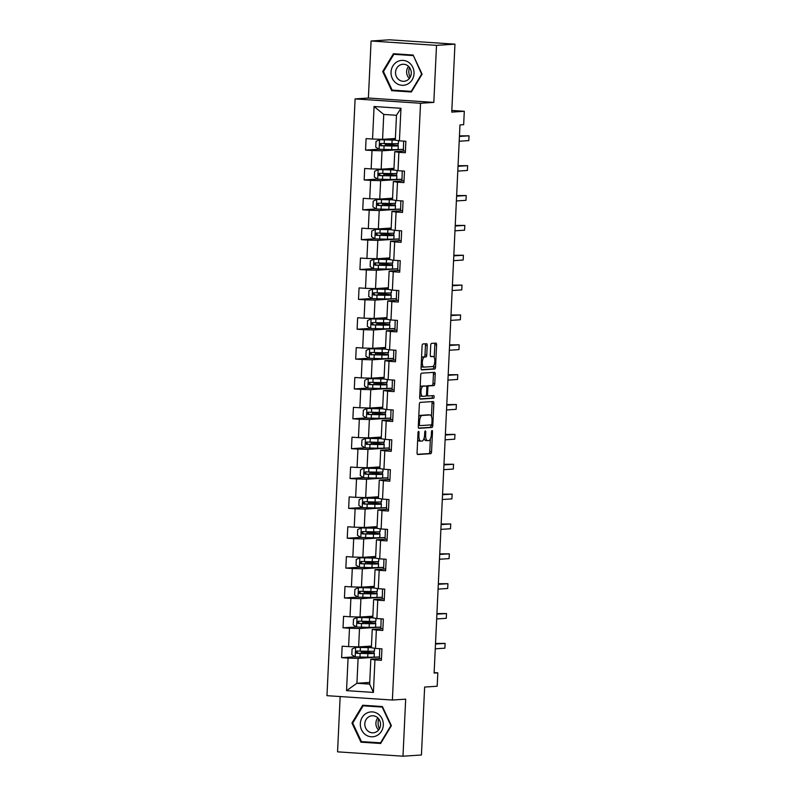 <?xml version="1.0" encoding="UTF-8"?>
<svg xmlns="http://www.w3.org/2000/svg" width="796" height="796" viewBox="0 0 796 796"><rect width="100%" height="100%" fill="white"/><g stroke="black" fill="none" stroke-linecap="round" stroke-linejoin="round"><path stroke-width="1.19" d="M418.577 431.382A1.313 0.507 93.8 0 0 418.009 432.735L417.064 452.695A1.881 0.716 93.8 0 0 417.661 454.526A1.881 0.716 93.8 0 0 417.701 454.526L430.736 453.67A1.881 0.716 93.8 0 0 431.551 451.75L432.497 431.79A1.313 0.507 93.8 0 0 432.069 430.507A1.313 0.507 93.8 0 0 432.049 430.507A1.313 0.507 93.8 0 0 431.482 431.85L431.352 434.437A6.03 2.308 93.8 0 1 428.755 440.596L427.671 440.676A6.03 2.308 93.8 0 1 427.551 440.676A6.03 2.308 93.8 0 1 425.631 434.815L425.751 432.228A1.313 0.507 93.8 0 0 425.333 430.944A1.313 0.507 93.8 0 0 424.746 432.298L424.616 434.875A6.03 2.308 93.8 0 1 422.019 441.044L420.935 441.113A6.03 2.308 93.8 0 1 420.815 441.113A6.03 2.308 93.8 0 1 418.895 435.253L419.014 432.666A1.313 0.507 93.8 0 0 418.596 431.382A1.313 0.507 93.8 0 0 418.577 431.382M427.203 345.554A1.881 0.716 93.8 0 0 426.606 343.723A1.881 0.716 93.8 0 0 426.566 343.723L422.915 343.962A1.881 0.716 93.8 0 0 422.099 345.892L421.054 368.06A1.881 0.716 93.8 0 0 421.651 369.891A1.881 0.716 93.8 0 0 421.691 369.891L434.725 369.046A1.881 0.716 93.8 0 0 435.541 367.115L436.586 344.947A1.881 0.716 93.8 0 0 435.989 343.116A1.881 0.716 93.8 0 0 435.949 343.116L431.531 343.404A1.881 0.716 93.8 0 0 430.716 345.325L430.268 354.817A1.881 0.716 93.8 0 0 430.875 356.648L433.104 356.509A5.035 1.93 93.8 0 1 433.193 356.509A5.035 1.93 93.8 0 1 434.795 361.533A5.035 1.93 93.8 0 1 432.626 366.558L424.039 367.115A5.035 1.93 93.8 0 1 423.94 367.115A5.035 1.93 93.8 0 1 422.348 362.09A5.035 1.93 93.8 0 1 424.517 357.066L425.95 356.976A1.881 0.716 93.8 0 0 426.755 355.046L427.203 345.554L425.442 345.444A1.881 0.716 93.8 0 0 425.144 343.822M340.161 696.55L337.554 751.842L402.985 756.2L421.432 754.996L424.636 687.048L437.183 686.232L437.81 672.839L434.118 673.078L459.969 124.922L463.66 124.683L464.297 111.281L451.829 110.455M436.506 45.362L371.085 41.004L368.389 98.037L433.82 102.395L436.506 45.362L454.954 44.158L451.75 112.107L464.297 111.281M433.82 102.395L420.537 103.261L392.388 700.032L326.967 695.674L355.106 98.903L420.537 103.261M402.985 756.2L405.671 699.167L392.388 700.032M420.159 402.388A1.881 0.716 93.8 0 0 419.343 404.318L418.298 426.487A1.881 0.716 93.8 0 0 418.895 428.318A1.881 0.716 93.8 0 0 418.935 428.318L431.969 427.472A1.881 0.716 93.8 0 0 432.785 425.542L433.83 403.373A1.881 0.716 93.8 0 0 433.233 401.542A1.881 0.716 93.8 0 0 433.193 401.542L420.159 402.388M419.681 397.274L420.726 375.105A1.881 0.716 93.8 0 1 421.532 373.175L434.576 372.329A1.881 0.716 93.8 0 1 434.606 372.329A1.881 0.716 93.8 0 1 435.213 374.16L434.765 383.652A1.881 0.716 93.8 0 1 433.949 385.572L428.666 385.921A1.881 0.716 93.8 0 0 427.85 387.841L427.551 394.139A1.881 0.716 93.8 0 0 428.149 395.97A1.881 0.716 93.8 0 0 428.188 395.97L433.691 395.612A1.313 0.507 93.8 0 1 433.72 395.612A1.313 0.507 93.8 0 1 434.138 396.925A1.313 0.507 93.8 0 1 433.571 398.239L420.318 399.104A1.881 0.716 93.8 0 1 420.278 399.104A1.881 0.716 93.8 0 1 419.681 397.274M371.085 41.004L389.533 39.8L454.954 44.158M379.035 149.22L365.553 150.096L372.011 150.524L371.145 168.901L364.687 168.473L364.15 179.956L370.598 180.384L369.732 198.761L363.275 198.323L362.737 209.806L369.195 210.244L368.329 228.611L361.872 228.183L361.334 239.666L367.782 240.094L366.916 258.471L360.459 258.043L359.921 269.526L366.379 269.953L365.513 288.331L359.056 287.903L358.508 299.386L364.966 299.813L364.1 318.191L357.643 317.753L357.105 329.236L363.563 329.673L362.697 348.041L356.24 347.613L355.693 359.095L362.15 359.523L361.285 377.901L354.827 377.473L354.29 388.955L360.747 389.383L359.882 407.761L353.424 407.333L352.877 418.815L359.334 419.243L358.469 437.621L352.011 437.183L351.474 448.675L357.931 449.103L357.056 467.471L350.608 467.043L350.061 478.525L356.518 478.953L355.653 497.331L349.195 496.903L348.658 508.385L355.115 508.813L354.24 527.191L347.792 526.763L347.245 538.245L353.703 538.673L352.837 557.051L346.379 556.613L345.842 568.105L352.3 568.533L351.424 586.901L344.976 586.473L344.429 597.955L350.887 598.393L350.021 616.761L343.564 616.333L343.026 627.815L349.484 628.243L348.608 646.621L342.161 646.193L341.613 657.675L348.071 658.103L346.539 690.639L373.414 692.43L369.652 684.112L370.827 659.227L381.483 658.531M365.553 150.096L366.09 138.613L372.548 139.041L374.08 106.505L400.965 108.296L399.423 140.832L405.88 141.26L405.343 152.742L398.886 152.315L398.02 170.692L404.477 171.12L403.93 182.602L397.473 182.175L396.607 200.542L403.065 200.98L402.527 212.462L396.07 212.034L395.204 230.402L401.652 230.83L401.114 242.322L394.657 241.885L393.791 260.262L400.249 260.69L399.711 272.172L393.254 271.744L392.388 290.122L398.836 290.55L398.298 302.032L391.841 301.604L390.975 319.972L397.433 320.41L396.896 331.892L390.438 331.464L389.572 349.832L396.02 350.26L395.483 361.752L389.025 361.314L388.159 379.692L394.617 380.12L394.07 391.602L387.622 391.174L386.756 409.552L393.204 409.98L392.667 421.462L386.209 421.034L385.344 439.412L391.801 439.84L391.254 451.322L384.806 450.894L383.941 469.262L390.388 469.69L389.851 481.182L383.393 480.744L382.528 499.122L388.985 499.55L388.438 511.032L381.99 510.604L381.125 528.982L387.572 529.41L387.035 540.892L380.578 540.464L379.712 558.842L386.169 559.27L385.622 570.752L379.175 570.324L378.309 588.692L384.757 589.13L384.219 600.612L377.762 600.174L376.896 618.552L383.354 618.98L382.806 630.462L376.359 630.034L375.493 648.412L381.941 648.84L381.403 660.322L374.946 659.894L373.414 692.43M393.98 168.344L381.165 169.18L382.03 150.802L403.433 149.409L403.353 151.091M405.423 150.961L394.766 151.648L393.901 170.026L398.02 170.692M382.03 150.802L372.011 150.524M381.165 169.18L371.145 168.901M398.886 152.315L394.766 151.648M392.567 198.204L379.762 199.04L380.627 180.662L402.02 179.269L401.95 180.951M404.02 180.811L393.353 181.508L392.488 199.886L396.607 200.542M380.627 180.662L370.598 180.384M379.762 199.04L369.732 198.761M397.473 182.175L393.353 181.508M391.164 228.054L378.349 228.89L379.214 210.522L400.617 209.119L400.537 210.811M402.607 210.671L391.95 211.368L391.085 229.736L395.204 230.402M379.214 210.522L369.195 210.244M378.349 228.89L368.329 228.611M396.07 212.034L391.95 211.368M389.751 257.914L376.946 258.75L377.811 240.372L399.204 238.979L399.124 240.661M401.204 240.531L390.538 241.228L389.672 259.595L393.791 260.262M377.811 240.372L367.782 240.094M376.946 258.75L366.916 258.471M394.657 241.885L390.538 241.228M388.349 287.774L375.533 288.61L376.399 270.232L397.801 268.839L397.721 270.521M399.791 270.391L389.135 271.078L388.269 289.455L392.388 290.122M376.399 270.232L366.379 269.953M375.533 288.61L365.513 288.331M393.254 271.744L389.135 271.078M386.936 317.634L374.13 318.47L374.996 300.092L396.388 298.699L396.309 300.381M398.388 300.241L387.722 300.938L386.856 319.315L390.975 319.972M374.996 300.092L364.966 299.813M374.13 318.47L364.1 318.191M391.841 301.604L387.722 300.938M385.533 347.484L372.717 348.32L373.583 329.952L394.985 328.549L394.906 330.24M396.975 330.101L386.319 330.798L385.453 349.175L389.572 349.832M373.583 329.952L363.563 329.673M372.717 348.32L362.697 348.041M390.438 331.464L386.319 330.798M384.12 377.344L371.314 378.18L372.18 359.802L393.572 358.409L393.493 360.09M395.562 359.961L384.906 360.658L384.04 379.025L388.159 379.692M372.18 359.802L362.15 359.523M371.314 378.18L361.285 377.901M389.025 361.314L384.906 360.658M382.717 407.204L369.901 408.04L370.767 389.662L392.169 388.269L392.09 389.95M394.159 389.821L383.503 390.508L382.637 408.885L386.756 409.552M370.767 389.662L360.747 389.383M369.901 408.04L359.882 407.761M387.622 391.174L383.503 390.508M381.304 437.064L368.498 437.9L369.364 419.522L390.756 418.129L390.677 419.81M392.746 419.671L382.09 420.368L381.224 438.745L385.344 439.412M369.364 419.522L359.334 419.243M368.498 437.9L358.469 437.621M386.209 421.034L382.09 420.368M379.901 466.914L367.085 467.75L367.951 449.382L389.353 447.989L389.274 449.67M391.343 449.531L380.687 450.228L379.821 468.605L383.941 469.262M367.951 449.382L357.931 449.103M367.085 467.75L357.056 467.471M384.806 450.894L380.687 450.228M378.488 496.774L365.672 497.609L366.548 479.232L387.941 477.839L387.861 479.52M389.931 479.391L379.274 480.087L378.408 498.455L382.528 499.122M366.548 479.232L356.518 478.953M365.672 497.609L355.653 497.331M383.393 480.744L379.274 480.087M377.075 526.634L364.269 527.469L365.135 509.092L386.538 507.699L386.458 509.38M388.528 509.251L377.871 509.938L377.005 528.315L381.125 528.982M365.135 509.092L355.115 508.813M364.269 527.469L354.24 527.191M381.99 510.604L377.871 509.938M375.672 556.494L362.857 557.329L363.732 538.952L385.125 537.559L385.045 539.24M387.115 539.101L376.458 539.797L375.593 558.175L379.712 558.842M363.732 538.952L353.703 538.673M362.857 557.329L352.837 557.051M380.578 540.464L376.458 539.797M374.259 586.344L361.454 587.179L362.319 568.812L383.722 567.419L383.642 569.1M385.712 568.961L375.055 569.657L374.18 588.035L378.309 588.692M362.319 568.812L352.3 568.533M361.454 587.179L351.424 586.901M379.175 570.324L375.055 569.657M372.856 616.203L360.041 617.039L360.916 598.672L382.309 597.269L382.229 598.95M384.299 598.821L373.642 599.517L372.777 617.885L376.896 618.552M360.916 598.672L350.887 598.393M360.041 617.039L350.021 616.761M377.762 600.174L373.642 599.517M371.443 646.063L358.638 646.899L359.503 628.522L380.906 627.129L380.826 628.81M382.896 628.681L372.239 629.377L371.364 647.745L375.493 648.412M359.503 628.522L349.484 628.243M358.638 646.899L348.608 646.621M376.359 630.034L372.239 629.377M369.732 682.431L356.926 683.267L358.1 658.382L379.493 656.989L379.413 658.67M358.1 658.382L348.071 658.103M369.652 684.112L356.926 683.267L346.539 690.639M374.946 659.894L370.827 659.227M368.389 98.037L355.106 98.903M437.81 672.839L434.148 672.59M399.423 140.832L395.304 140.166L396.478 115.291L383.752 114.435L382.577 139.32L395.383 138.484M403.433 149.409L403.642 141.111M402.02 179.269L402.239 170.971M400.617 209.119L400.826 200.831M399.204 238.979L399.423 230.681M397.801 268.839L398.01 260.541M396.388 298.699L396.607 290.401M394.985 328.549L395.194 320.261M393.572 358.409L393.791 350.111M392.169 388.269L392.378 379.971M390.756 418.129L390.975 409.831M389.353 447.989L389.562 439.69M387.941 477.839L388.159 469.55M386.538 507.699L386.747 499.4M385.125 537.559L385.344 529.26M383.722 567.419L383.931 559.12M382.309 597.269L382.528 588.98M380.906 627.129L381.115 618.83M379.493 656.989L379.712 648.69M400.965 108.296L396.478 115.291M383.752 114.435L374.08 106.505M382.577 139.32L372.548 139.041M365.065 652.193L365.115 651.227M379.324 656.979L371.812 657.207M373.981 653.138L374.08 651.148M355.106 656.79L341.613 657.675M356.509 626.94L343.026 627.815M380.727 627.119L373.215 627.347M366.478 622.333L366.518 621.368M375.394 623.278L375.483 621.288M357.921 597.08L344.429 597.955M382.14 597.259L374.627 597.488M367.881 592.473L367.931 591.518M376.797 593.418L376.896 591.428M359.324 567.22L345.842 568.105M383.543 567.399L376.03 567.628M369.294 562.623L369.334 561.658M378.209 563.568L378.299 561.568M360.737 537.36L347.245 538.245M384.956 537.549L377.443 537.778M370.697 532.763L370.747 531.798M379.612 533.708L379.712 531.718M362.14 507.51L348.658 508.385M386.358 507.689L378.846 507.918M372.11 502.903L372.16 501.938M381.025 503.848L381.115 501.858M363.553 477.65L350.061 478.525M387.771 477.829L380.259 478.058M373.513 473.043L373.563 472.088M382.428 473.988L382.528 471.998M364.956 447.79L351.474 448.675M389.174 447.969L381.662 448.198M374.926 443.183L374.976 442.228M383.841 444.138L383.931 442.138M366.369 417.93L352.877 418.815M390.587 418.119L383.075 418.348M376.329 413.333L376.379 412.368M385.244 414.278L385.344 412.288M367.772 388.08L354.29 388.955M391.99 388.259L384.478 388.488M377.742 383.473L377.792 382.508M386.657 384.418L386.747 382.428M369.185 358.22L355.693 359.095M393.403 358.399L385.891 358.628M379.155 353.613L379.195 352.658M388.06 354.558L388.159 352.568M370.588 328.36L357.105 329.236M394.806 328.539L387.294 328.768M380.558 323.753L380.607 322.798M389.473 324.708L389.562 322.708M372.001 298.5L358.508 299.386M396.219 298.689L388.707 298.918M381.971 293.903L382.01 292.938M390.876 294.848L390.975 292.858M373.404 268.65L359.921 269.526M397.622 268.829L390.11 269.058M383.374 264.043L383.423 263.078M392.289 264.988L392.378 262.998M374.816 238.79L361.334 239.666M399.035 238.969L391.523 239.198M384.786 234.183L384.826 233.228M393.692 235.128L393.791 233.138M376.219 208.93L362.737 209.806M400.438 209.109L392.925 209.338M386.189 204.323L386.239 203.368M395.105 205.278L395.194 203.279M377.632 179.07L364.15 179.956M401.851 179.249L394.338 179.488M387.602 174.473L387.642 173.508M396.507 175.419L396.607 173.429M403.254 149.399L395.741 149.628M389.005 144.613L389.055 143.648M397.92 145.559L398.01 143.569M391.373 725.663L382.388 706.54L362.687 705.226L351.961 723.047L360.946 742.17L380.647 743.484L391.373 725.663M393.413 53.72L382.687 71.531L391.672 90.664L411.373 91.978L422.099 74.157L413.114 55.033L393.413 53.72M363.951 741.773L380.886 743.086M364.051 741.962L360.946 742.17M352.777 722.987L351.961 723.047M394.677 90.266L411.612 91.58M394.766 90.455L391.672 90.664M383.503 71.481L382.687 71.531M417.681 439.541A6.03 2.308 93.8 0 0 419.044 440.994A6.03 2.308 93.8 0 0 419.164 440.994L420.696 441.093M424.119 438.089A6.03 2.308 93.8 0 0 425.78 440.556A6.03 2.308 93.8 0 0 425.9 440.556L427.432 440.656M417.363 454.317L428.964 453.561A1.881 0.716 93.8 0 0 429.78 451.63L430.377 438.954M431.442 416.407L432.059 403.254A1.881 0.716 93.8 0 0 431.77 401.632M418.596 428.109L430.208 427.353A1.881 0.716 93.8 0 0 431.014 425.422L431.044 424.905M419.412 424.358A1.313 0.507 93.8 0 0 419.83 425.631A1.313 0.507 93.8 0 0 419.86 425.631L431.303 424.885A1.313 0.507 93.8 0 0 431.87 423.542L431.999 420.815A6.03 2.308 93.8 0 0 430.079 414.955A6.03 2.308 93.8 0 0 429.959 414.955L422.139 415.462A6.03 2.308 93.8 0 0 419.542 421.631L419.412 424.358L418.407 424.288M428.427 414.855A6.03 2.308 93.8 0 0 428.308 414.835A6.03 2.308 93.8 0 0 428.198 414.835L429.959 414.955M418.746 416.995A6.03 2.308 93.8 0 1 420.378 415.353L428.198 414.835M426.447 386.189A1.881 0.716 93.8 0 1 426.895 385.801L432.178 385.453A1.881 0.716 93.8 0 0 432.994 383.533L433.442 374.04A1.881 0.716 93.8 0 0 433.143 372.419M426.168 395.741A1.881 0.716 93.8 0 0 426.387 395.851A1.881 0.716 93.8 0 0 426.417 395.851L428.119 395.96M419.97 398.895L431.8 398.119A1.313 0.507 93.8 0 0 432.327 397.164A1.313 0.507 93.8 0 0 432.198 395.712M423.173 386.279A5.035 1.93 93.8 0 0 421.004 391.304A5.035 1.93 93.8 0 0 422.606 396.328A5.035 1.93 93.8 0 0 422.696 396.328L425.721 396.129A1.881 0.716 93.8 0 0 426.537 394.199L426.835 387.911A1.881 0.716 93.8 0 0 426.238 386.08A1.881 0.716 93.8 0 0 426.198 386.08L421.402 386.16A5.035 1.93 93.8 0 0 420.149 387.334M419.771 395.194A5.035 1.93 93.8 0 0 420.835 396.209A5.035 1.93 93.8 0 0 420.935 396.209L422.507 396.318M424.507 385.97A1.881 0.716 93.8 0 0 424.467 385.96A1.881 0.716 93.8 0 0 424.427 385.96L426.198 386.08M421.402 386.16L424.427 385.96M421.532 358.051A5.035 1.93 93.8 0 1 422.746 356.946L424.178 356.857A1.881 0.716 93.8 0 0 424.994 354.926L425.442 345.444M421.154 366.051A5.035 1.93 93.8 0 0 422.178 366.996A5.035 1.93 93.8 0 0 422.278 366.996L423.85 367.105M431.522 356.399A5.035 1.93 93.8 0 0 431.432 356.389A5.035 1.93 93.8 0 0 431.332 356.389L433.104 356.509M430.566 356.439L431.332 356.389M434.228 357.454L434.815 344.827A1.881 0.716 93.8 0 0 434.526 343.205M421.353 369.682L432.964 368.926A1.881 0.716 93.8 0 0 433.77 366.996L433.85 365.454M367.165 653.417L367.215 652.521L361.364 651.874L363.483 651.208M371.384 647.417A12.179 0.567 2.7 0 1 366.777 647.476L355.712 647.317L352.081 648.999L351.812 654.74L355.255 656.889L367.722 657.207A14.676 0.687 2.7 0 0 374.17 656.939L374.339 653.307A14.676 0.687 2.7 0 0 368.757 652.501L364.2 652.083M355.712 647.317L368.18 647.636A14.676 0.687 2.7 0 0 371.374 647.645M371.414 646.79A14.676 0.687 2.7 0 0 369.036 646.571L366.687 646.372M371.404 647.029A12.179 0.567 2.7 0 0 367.493 646.591L365.692 646.442M374.578 648.262L374.448 651.009A14.676 0.687 -177.3 0 1 368.001 651.277L356.956 651.038C355.434 651.725 355.394 652.491 356.847 653.337L367.891 653.576A14.676 0.687 2.7 0 0 374.339 653.307M367.215 652.521A12.179 0.567 -177.3 0 1 371.851 653.188A12.179 0.567 -177.3 0 1 366.498 653.407L357.911 653.267L356.837 651.596M365.085 651.864L364.2 651.924M435.263 648.81L444.874 648.183L445.103 643.397L435.521 643.447M445.103 643.397L435.492 644.024M379.423 728.798A11.99 11.064 86.3 0 1 378.777 718.937M378.07 713.952A12.467 11.502 -93.7 0 0 362.16 717.465A12.467 11.502 -93.7 0 0 365.563 734.738A12.467 11.502 -93.7 0 0 381.473 731.226A12.467 11.502 -93.7 0 0 378.07 713.952M376.976 717.176A8.537 7.88 -93.7 0 0 372.14 715.773A8.537 7.88 -93.7 0 0 365.056 722.072A8.537 7.88 -93.7 0 0 368.409 731.405A8.537 7.88 -93.7 0 0 373.244 732.808A8.537 7.88 -93.7 0 0 380.319 726.499A8.537 7.88 -93.7 0 0 376.976 717.176M378.627 729.972A8.537 7.88 86.3 0 1 377.841 717.883M381.035 742.847L361.424 741.603L352.728 723.076L363.115 705.813L382.478 706.719M363.115 705.813L382.209 707.087L390.906 725.614L380.518 742.877M410.149 77.292A11.99 11.064 86.3 0 1 408.836 70.973A11.99 11.064 86.3 0 1 409.502 67.431M391.045 72.068A12.467 11.502 -93.7 0 0 401.95 85.281A12.467 11.502 -93.7 0 0 414.039 73.6A12.467 11.502 -93.7 0 0 403.124 60.397A12.467 11.502 -93.7 0 0 391.045 72.068M395.542 72.257A8.537 7.88 -93.7 0 0 403.97 81.301A8.537 7.88 -93.7 0 0 411.283 73.302A8.537 7.88 -93.7 0 0 402.856 64.267A8.537 7.88 -93.7 0 0 395.542 72.257M409.353 78.466A8.537 7.88 86.3 0 1 406.627 71.531A8.537 7.88 86.3 0 1 408.557 66.376M413.363 55.551L421.631 74.108L411.243 91.371L392.149 90.097L383.453 71.57L393.841 54.307L413.194 55.203M411.761 91.331L411.243 91.371M393.841 54.307L412.935 55.581M368.578 623.557L368.618 622.661L362.777 622.014L364.886 621.348M372.797 617.557A12.179 0.567 2.7 0 1 368.19 617.616L357.115 617.467L353.494 619.139L353.215 624.88L356.668 627.029L369.135 627.347A14.676 0.687 2.7 0 0 375.573 627.089L375.752 623.447A14.676 0.687 2.7 0 0 370.16 622.641L365.603 622.233M357.115 617.467L369.583 617.776A14.676 0.687 2.7 0 0 372.777 617.795M372.817 616.94A14.676 0.687 2.7 0 0 370.439 616.711L368.1 616.512M372.807 617.169A12.179 0.567 2.7 0 0 368.896 616.731L367.105 616.582M375.991 618.402L375.851 621.149A14.676 0.687 -177.3 0 1 369.414 621.417L358.359 621.178C356.847 621.865 356.807 622.631 358.25 623.477L369.304 623.716A14.676 0.687 2.7 0 0 375.752 623.447M368.618 622.661A12.179 0.567 -177.3 0 1 373.254 623.328A12.179 0.567 -177.3 0 1 367.911 623.547L359.314 623.407L358.25 621.746M366.488 622.014L365.613 622.064M436.676 618.95L446.277 618.323L446.506 613.547L436.924 613.587M446.506 613.547L436.905 614.174M369.981 593.707L370.031 592.811L364.18 592.154L366.299 591.488M374.2 587.697A12.179 0.567 2.7 0 1 369.593 587.756L358.528 587.607L354.897 589.289L354.628 595.03L358.071 597.179L370.538 597.488A14.676 0.687 2.7 0 0 376.986 597.229L377.155 593.587A14.676 0.687 2.7 0 0 371.573 592.791L367.016 592.373M358.528 587.607L370.996 587.926A14.676 0.687 2.7 0 0 374.19 587.936M374.229 587.08A14.676 0.687 2.7 0 0 371.851 586.851L369.503 586.662M374.22 587.309A12.179 0.567 2.7 0 0 370.309 586.871L368.508 586.722M377.394 588.552L377.264 591.299A14.676 0.687 -177.3 0 1 370.817 591.557L359.772 591.328C358.25 592.005 358.21 592.771 359.663 593.617L370.707 593.856A14.676 0.687 2.7 0 0 377.155 593.587M370.031 592.811A12.179 0.567 -177.3 0 1 374.667 593.478A12.179 0.567 -177.3 0 1 369.314 593.697L360.727 593.547L359.653 591.886M367.901 592.154L367.016 592.214M438.079 589.1L447.69 588.473L447.919 583.687L438.337 583.727M447.919 583.687L438.307 584.314M371.394 563.847L371.434 562.951L365.593 562.294L367.702 561.628M375.613 557.847A12.179 0.567 2.7 0 1 371.006 557.906L359.931 557.747L356.31 559.429L356.031 565.17L359.484 567.319L371.951 567.638A14.676 0.687 2.7 0 0 378.389 567.369L378.568 563.737A14.676 0.687 2.7 0 0 372.976 562.931L368.419 562.513M359.931 557.747L372.399 558.066A14.676 0.687 2.7 0 0 375.593 558.076M375.642 557.22A14.676 0.687 2.7 0 0 373.254 557.001L370.916 556.802M375.622 557.459A12.179 0.567 2.7 0 0 371.712 557.021L369.921 556.862M378.806 558.692L378.677 561.439A14.676 0.687 -177.3 0 1 372.23 561.697L361.175 561.469C359.663 562.145 359.623 562.911 361.066 563.767L372.12 563.996A14.676 0.687 2.7 0 0 378.568 563.737M371.434 562.951A12.179 0.567 -177.3 0 1 376.07 563.618A12.179 0.567 -177.3 0 1 370.727 563.837L362.13 563.697L361.066 562.026M367.324 562.125L368.429 562.354M439.491 559.24L449.093 558.613L449.322 553.827L439.74 553.867M449.322 553.827L439.72 554.454M372.797 533.987L372.846 533.091L366.996 532.444L369.115 531.778M377.015 527.987A12.179 0.567 2.7 0 1 372.409 528.047L361.344 527.887L357.712 529.569L357.444 535.31L360.887 537.459L373.354 537.778A14.676 0.687 2.7 0 0 379.801 537.509L379.971 533.877A14.676 0.687 2.7 0 0 374.389 533.071L369.832 532.653M361.344 527.887L373.812 528.206A14.676 0.687 2.7 0 0 377.005 528.216M377.045 527.36A14.676 0.687 2.7 0 0 374.667 527.141L372.319 526.942M377.035 527.599A12.179 0.567 2.7 0 0 373.125 527.161L371.324 527.012M380.209 528.833L380.08 531.579A14.676 0.687 -177.3 0 1 373.632 531.847L362.588 531.609C361.066 532.295 361.026 533.061 362.478 533.907L373.523 534.136A14.676 0.687 2.7 0 0 379.971 533.877M372.846 533.091A12.179 0.567 -177.3 0 1 377.483 533.758A12.179 0.567 -177.3 0 1 372.13 533.977L363.543 533.837L362.469 532.166M370.717 532.434L369.832 532.494M440.894 529.38L450.506 528.753L450.735 523.967L441.153 524.017M450.735 523.967L441.123 524.594M374.21 504.127L374.249 503.231L368.409 502.584L370.518 501.918M378.428 498.127A12.179 0.567 2.7 0 1 373.822 498.187L362.747 498.037L359.125 499.709L358.847 505.45L362.299 507.599L374.767 507.918A14.676 0.687 2.7 0 0 381.204 507.659L381.384 504.017A14.676 0.687 2.7 0 0 375.792 503.211L371.235 502.793M362.747 498.037L375.215 498.346A14.676 0.687 2.7 0 0 378.408 498.366M378.458 497.5A14.676 0.687 2.7 0 0 376.07 497.281L373.732 497.082M378.438 497.739A12.179 0.567 2.7 0 0 374.528 497.301L372.737 497.152M381.622 498.973L381.493 501.719A14.676 0.687 -177.3 0 1 375.045 501.987L363.991 501.749C362.478 502.435 362.439 503.201 363.881 504.047L374.936 504.286A14.676 0.687 2.7 0 0 381.384 504.017M374.249 503.231A12.179 0.567 -177.3 0 1 378.886 503.898A12.179 0.567 -177.3 0 1 373.543 504.117L364.946 503.977L363.881 502.306M372.12 502.575L371.244 502.634M442.307 499.52L451.909 498.893L452.138 494.117L442.556 494.157M452.138 494.117L442.536 494.734M375.613 474.277L375.662 473.381L369.812 472.725L371.931 472.058M379.831 468.267A12.179 0.567 2.7 0 1 375.224 468.327L364.16 468.177L360.528 469.849L360.26 475.6L363.702 477.749L376.17 478.058A14.676 0.687 2.7 0 0 382.617 477.799L382.786 474.157A14.676 0.687 2.7 0 0 377.204 473.361L372.647 472.943M364.16 468.177L376.627 468.496A14.676 0.687 2.7 0 0 379.821 468.506M379.861 467.65A14.676 0.687 2.7 0 0 377.483 467.421L375.145 467.232M379.851 467.879A12.179 0.567 2.7 0 0 375.941 467.441L374.14 467.292M383.025 469.123L382.896 471.869A14.676 0.687 -177.3 0 1 376.448 472.127L365.404 471.899C363.881 472.575 363.852 473.341 365.294 474.187L376.349 474.426A14.676 0.687 2.7 0 0 382.786 474.157M375.662 473.381A12.179 0.567 -177.3 0 1 380.299 474.048A12.179 0.567 -177.3 0 1 374.946 474.267L366.359 474.118L365.284 472.456M373.533 472.725L372.647 472.784M443.72 469.67L453.322 469.043L453.551 464.257L443.969 464.297M453.551 464.257L443.939 464.884M377.025 444.417L377.065 443.521L371.225 442.865L373.334 442.198M381.244 438.417A12.179 0.567 2.7 0 1 376.637 438.477L365.563 438.317L361.941 439.999L361.663 445.74L365.115 447.889L377.583 448.208A14.676 0.687 2.7 0 0 384.02 447.939L384.199 444.307A14.676 0.687 2.7 0 0 378.607 443.501L374.05 443.083M365.563 438.317L378.03 438.636A14.676 0.687 2.7 0 0 381.234 438.646M381.274 437.79A14.676 0.687 2.7 0 0 378.886 437.571L376.548 437.372M381.254 438.019A12.179 0.567 2.7 0 0 377.344 437.581L375.553 437.432M384.438 439.263L384.309 442.009A14.676 0.687 -177.3 0 1 377.861 442.268L366.807 442.039C365.294 442.715 365.255 443.481 366.697 444.337L377.752 444.566A14.676 0.687 2.7 0 0 384.199 444.307M377.065 443.521A12.179 0.567 -177.3 0 1 381.702 444.188A12.179 0.567 -177.3 0 1 376.359 444.407L367.762 444.267L366.697 442.596M374.946 442.865L374.06 442.924M445.123 439.81L454.725 439.183L454.954 434.397L445.372 434.437M454.954 434.397L445.352 435.024M378.428 414.557L378.478 413.661L372.627 413.015L374.747 412.348M382.647 408.557A12.179 0.567 2.7 0 1 378.04 408.617L366.976 408.457L363.344 410.139L363.075 415.88L366.518 418.029L378.986 418.348A14.676 0.687 2.7 0 0 385.433 418.079L385.602 414.447A14.676 0.687 2.7 0 0 380.02 413.641L375.463 413.224M366.976 408.457L379.443 408.776A14.676 0.687 2.7 0 0 382.637 408.786M382.677 407.93A14.676 0.687 2.7 0 0 380.299 407.711L377.961 407.512M382.667 408.169A12.179 0.567 2.7 0 0 378.757 407.731L376.956 407.582M385.841 409.403L385.712 412.149A14.676 0.687 -177.3 0 1 379.264 412.418L368.22 412.179C366.697 412.865 366.667 413.631 368.11 414.477L379.165 414.706A14.676 0.687 2.7 0 0 385.602 414.447M378.478 413.661A12.179 0.567 -177.3 0 1 383.115 414.328A12.179 0.567 -177.3 0 1 377.762 414.547L369.175 414.408L368.1 412.736M376.349 413.005L375.463 413.064M446.536 409.95L456.138 409.323L456.367 404.537L446.785 404.577M456.367 404.537L446.755 405.164M379.841 384.697L379.881 383.801L374.04 383.155L376.15 382.488M384.06 378.697A12.179 0.567 2.7 0 1 379.453 378.757L368.379 378.607L364.757 380.279L364.478 386.02L367.931 388.169L380.398 388.488A14.676 0.687 2.7 0 0 386.836 388.229L387.015 384.587A14.676 0.687 2.7 0 0 381.423 383.781L376.866 383.364M368.379 378.607L380.846 378.916A14.676 0.687 2.7 0 0 384.05 378.936M384.09 378.07A14.676 0.687 2.7 0 0 381.702 377.851L379.364 377.652M384.07 378.309A12.179 0.567 2.7 0 0 380.16 377.871L378.369 377.722M387.254 379.543L387.125 382.289A14.676 0.687 -177.3 0 1 380.677 382.558L369.623 382.319C368.11 383.005 368.07 383.772 369.513 384.617L380.568 384.856A14.676 0.687 2.7 0 0 387.015 384.587M379.881 383.801A12.179 0.567 -177.3 0 1 384.518 384.468A12.179 0.567 -177.3 0 1 379.175 384.687L370.578 384.548L369.513 382.876M375.772 382.975L376.876 383.204M447.939 380.09L457.541 379.463L457.77 374.687L448.188 374.727M457.77 374.687L448.168 375.304M381.244 354.837L381.294 353.951L375.443 353.295L377.563 352.628M385.463 348.837A12.179 0.567 2.7 0 1 380.856 348.897L369.792 348.748L366.16 350.419L365.891 356.17L369.334 358.319L381.801 358.628A14.676 0.687 2.7 0 0 388.249 358.369L388.418 354.727A14.676 0.687 2.7 0 0 382.836 353.931L378.279 353.514M369.792 348.748L382.259 349.066A14.676 0.687 2.7 0 0 385.453 349.076M385.493 348.22A14.676 0.687 2.7 0 0 383.115 347.991L380.777 347.802M385.483 348.449A12.179 0.567 2.7 0 0 381.573 348.011L379.772 347.862M388.657 349.683L388.528 352.439A14.676 0.687 -177.3 0 1 382.08 352.698L371.035 352.469C369.513 353.145 369.483 353.912 370.926 354.757L381.98 354.996A14.676 0.687 2.7 0 0 388.418 354.727M381.294 353.951A12.179 0.567 -177.3 0 1 385.931 354.618A12.179 0.567 -177.3 0 1 380.578 354.837L371.991 354.688L370.916 353.026M377.185 353.116L378.279 353.344M449.352 350.24L458.954 349.613L459.183 344.827L449.601 344.867M459.183 344.827L449.571 345.454M382.657 324.987L382.697 324.091L376.856 323.435L378.966 322.768M386.876 318.987A12.179 0.567 2.7 0 1 382.269 319.047L371.195 318.888L367.573 320.569L367.294 326.31L370.747 328.459L383.214 328.778A14.676 0.687 2.7 0 0 389.652 328.509L389.831 324.877A14.676 0.687 2.7 0 0 384.239 324.072L379.682 323.654M371.195 318.888L383.662 319.206A14.676 0.687 2.7 0 0 386.866 319.216M386.906 318.36A14.676 0.687 2.7 0 0 384.518 318.141L382.18 317.942M386.896 318.589A12.179 0.567 2.7 0 0 382.975 318.151L381.185 318.002M390.07 319.833L389.94 322.579A14.676 0.687 -177.3 0 1 383.493 322.838L372.438 322.609C370.926 323.285 370.886 324.052 372.339 324.907L383.383 325.136A14.676 0.687 2.7 0 0 389.831 324.877M382.697 324.091A12.179 0.567 -177.3 0 1 387.334 324.758A12.179 0.567 -177.3 0 1 381.99 324.977L373.394 324.838L372.329 323.166M380.578 323.435L379.692 323.494M450.755 320.38L460.357 319.753L460.585 314.967L451.014 315.007M460.585 314.967L450.984 315.594M384.07 295.127L384.11 294.231L378.259 293.585L380.379 292.918M388.279 289.127A12.179 0.567 2.7 0 1 383.672 289.187L372.608 289.028L368.976 290.709L368.707 296.45L372.15 298.6L384.617 298.918A14.676 0.687 2.7 0 0 391.065 298.649L391.234 295.017A14.676 0.687 2.7 0 0 385.652 294.212L381.095 293.794M372.608 289.028L385.075 289.346A14.676 0.687 2.7 0 0 388.269 289.356M388.309 288.5A14.676 0.687 2.7 0 0 385.931 288.281L383.592 288.082M388.299 288.739A12.179 0.567 2.7 0 0 384.388 288.301L382.597 288.152M391.473 289.973L391.343 292.719A14.676 0.687 -177.3 0 1 384.896 292.988L373.851 292.749C372.329 293.435 372.299 294.192 373.742 295.047L384.796 295.276A14.676 0.687 2.7 0 0 391.234 295.017M384.11 294.231A12.179 0.567 -177.3 0 1 388.746 294.898A12.179 0.567 -177.3 0 1 383.393 295.117L374.807 294.978L373.732 293.306M381.98 293.575L381.095 293.634M452.168 290.52L461.77 289.893L461.998 285.107L452.417 285.147M461.998 285.107L452.387 285.734M385.473 265.267L385.513 264.371L379.672 263.725L381.781 263.058M389.692 259.267A12.179 0.567 2.7 0 1 385.085 259.327L374.011 259.168L370.389 260.849L370.12 266.59L373.563 268.74L386.03 269.058A14.676 0.687 2.7 0 0 392.478 268.799L392.647 265.158A14.676 0.687 2.7 0 0 387.055 264.352L382.498 263.934M374.011 259.168L386.478 259.486A14.676 0.687 2.7 0 0 389.682 259.506M389.722 258.64A14.676 0.687 2.7 0 0 387.334 258.421L384.995 258.222M389.712 258.879A12.179 0.567 2.7 0 0 385.791 258.441L384 258.292M392.886 260.113L392.756 262.859A14.676 0.687 -177.3 0 1 386.309 263.128L375.254 262.889C373.742 263.575 373.702 264.342 375.155 265.187L386.199 265.426A14.676 0.687 2.7 0 0 392.647 265.158M385.513 264.371A12.179 0.567 -177.3 0 1 390.149 265.038A12.179 0.567 -177.3 0 1 384.806 265.257L376.21 265.118L375.145 263.446M383.393 263.715L382.508 263.775M453.571 260.66L463.173 260.033L463.401 255.247L453.829 255.297M463.401 255.247L453.8 255.874M386.886 235.407L386.926 234.512L381.075 233.865L383.194 233.198M391.095 229.407A12.179 0.567 2.7 0 1 386.488 229.467L375.423 229.318L371.792 230.989L371.523 236.73L374.966 238.89L387.433 239.198A14.676 0.687 2.7 0 0 393.881 238.939L394.05 235.298A14.676 0.687 2.7 0 0 388.468 234.502L383.911 234.084M375.423 229.318L387.891 229.636A14.676 0.687 2.7 0 0 391.085 229.646M391.125 228.79A14.676 0.687 2.7 0 0 388.746 228.561L386.408 228.362M391.115 229.019A12.179 0.567 2.7 0 0 387.204 228.581L385.413 228.432M394.289 230.253L394.159 233.009A14.676 0.687 -177.3 0 1 387.722 233.268L376.667 233.029C375.145 233.716 375.115 234.482 376.558 235.327L387.612 235.566A14.676 0.687 2.7 0 0 394.05 235.298M386.926 234.512A12.179 0.567 -177.3 0 1 391.562 235.188A12.179 0.567 -177.3 0 1 386.209 235.407L377.622 235.258L376.558 233.596M384.796 233.865L383.921 233.915M454.984 230.81L464.585 230.183L464.814 225.397L455.232 225.437M464.814 225.397L455.203 226.024M388.289 205.557L388.329 204.662L382.488 204.005L384.597 203.338M392.508 199.557A12.179 0.567 2.7 0 1 387.901 199.607L376.826 199.458L373.205 201.139L372.936 206.88L376.379 209.03L388.846 209.348A14.676 0.687 2.7 0 0 395.294 209.079L395.463 205.448A14.676 0.687 2.7 0 0 389.871 204.642L385.314 204.224M376.826 199.458L389.294 199.776A14.676 0.687 2.7 0 0 392.498 199.786M392.537 198.93A14.676 0.687 2.7 0 0 390.149 198.701L387.811 198.512M392.527 199.159A12.179 0.567 2.7 0 0 388.607 198.721L386.816 198.572M395.702 200.403L395.572 203.149A14.676 0.687 -177.3 0 1 389.125 203.408L378.07 203.179C376.558 203.856 376.518 204.622 377.971 205.477L389.015 205.706A14.676 0.687 2.7 0 0 395.463 205.448M388.329 204.662A12.179 0.567 -177.3 0 1 392.965 205.328A12.179 0.567 -177.3 0 1 387.622 205.547L379.025 205.408L377.961 203.736M386.209 204.005L385.324 204.065M456.387 200.95L465.998 200.323L466.217 195.537L456.645 195.577M466.217 195.537L456.615 196.164M389.702 175.697L389.741 174.802L383.891 174.155L386.01 173.488M393.911 169.697A12.179 0.567 2.7 0 1 389.304 169.757L378.239 169.598L374.608 171.279L374.339 177.02L377.782 179.17L390.249 179.488A14.676 0.687 2.7 0 0 396.697 179.219L396.866 175.588A14.676 0.687 2.7 0 0 391.284 174.782L386.727 174.364M378.239 169.598L390.707 169.916A14.676 0.687 2.7 0 0 393.901 169.926M393.94 169.07A14.676 0.687 2.7 0 0 391.562 168.851L389.224 168.653M393.93 169.309A12.179 0.567 2.7 0 0 390.02 168.871L388.229 168.722M397.105 170.543L396.975 173.289A14.676 0.687 -177.3 0 1 390.538 173.558L379.483 173.319C377.961 173.996 377.931 174.762 379.374 175.618L390.428 175.846A14.676 0.687 2.7 0 0 396.866 175.588M389.741 174.802A12.179 0.567 -177.3 0 1 394.378 175.468A12.179 0.567 -177.3 0 1 389.025 175.687L380.438 175.548L379.374 173.876M385.632 173.976L386.737 174.205M457.8 171.09L467.401 170.463L467.63 165.677L458.048 165.717M467.63 165.677L458.018 166.304M391.105 145.837L391.144 144.942L385.304 144.295L387.413 143.628M395.323 139.837A12.179 0.567 2.7 0 1 390.717 139.897L379.642 139.738L376.02 141.419L375.752 147.161L379.195 149.31L391.662 149.628A14.676 0.687 2.7 0 0 398.109 149.369L398.279 145.728A14.676 0.687 2.7 0 0 392.687 144.922L388.13 144.504M379.642 139.738L392.11 140.056A14.676 0.687 2.7 0 0 395.314 140.076M395.353 139.21A14.676 0.687 2.7 0 0 392.965 138.992L390.627 138.793M395.343 139.449A12.179 0.567 2.7 0 0 391.423 139.011L389.632 138.862M398.517 140.683L398.388 143.429A14.676 0.687 -177.3 0 1 391.94 143.698L380.886 143.459C379.374 144.146 379.334 144.912 380.786 145.758L391.831 145.996A14.676 0.687 2.7 0 0 398.279 145.728M391.144 144.942A12.179 0.567 -177.3 0 1 395.781 145.608A12.179 0.567 -177.3 0 1 390.438 145.827L381.841 145.688L380.777 144.016M389.025 144.285L388.14 144.345M459.202 141.23L468.814 140.603L469.033 135.817L459.461 135.867M469.033 135.817L459.431 136.444M417.89 435.183L418.895 435.253M424.746 432.158L425.751 432.228M424.626 434.745L425.631 434.815M431.482 431.721L432.497 431.79M429.78 451.63L431.551 451.75M428.964 453.561L430.736 453.67M418.009 432.596L419.014 432.666M432.059 403.254L433.83 403.373M431.014 425.422L432.785 425.542M430.208 427.353L431.969 427.472M420.378 415.353L422.139 415.462M418.527 421.562L419.542 421.631M433.442 374.04L435.213 374.16M432.994 383.533L434.765 383.652M432.178 385.453L433.949 385.572M426.895 385.801L428.666 385.921M426.835 387.781L427.85 387.841M426.547 394.07L427.551 394.139M431.8 398.119L433.571 398.239M424.994 354.926L426.755 355.046M424.178 356.857L425.95 356.976M422.746 356.946L424.517 357.066M434.815 344.827L436.586 344.947M433.77 366.996L435.541 367.115M432.964 368.926L434.725 369.046M365.085 651.825L363.105 651.695M355.613 647.367L355.175 656.839M367.891 653.576L367.722 657.207M363.981 653.367L364.031 652.252M364.26 647.437L364.299 646.531M367.444 647.486L367.493 646.591M368.18 647.636L368.001 651.277M360.14 653.456L359.971 657.088M360.419 647.516L360.25 651.158M357.911 653.267L356.847 653.337M366.498 621.965L364.508 621.835M357.026 617.507L356.578 626.979M369.304 623.716L369.135 627.347M365.384 623.517L365.444 622.402M365.663 617.577L365.712 616.671M368.856 617.626L368.896 616.731M369.583 617.776L369.414 621.417M361.553 623.596L361.374 627.228M361.832 617.656L361.653 621.298M359.314 623.407L358.25 623.477M367.901 592.115L365.921 591.975M358.429 587.647L357.991 597.119M370.707 593.856L370.538 597.488M366.797 593.657L366.847 592.542M367.075 587.717L367.115 586.811M370.269 587.766L370.309 586.871M370.996 587.926L370.817 591.557M362.956 593.736L362.787 597.368M363.235 587.806L363.066 591.438M360.727 593.547L359.663 593.617M359.842 557.787L359.394 567.259M372.12 563.996L371.951 567.638M368.2 563.797L368.259 562.682M368.478 557.867L368.528 556.961M371.672 557.906L371.712 557.021M372.399 558.066L372.23 561.697M364.369 563.876L364.19 567.518M364.648 557.946L364.469 561.578M362.13 563.697L361.066 563.767M370.717 532.395L368.737 532.265M361.245 527.937L360.807 537.409M373.523 534.136L373.354 537.778M369.613 533.937L369.662 532.822M369.891 528.007L369.931 527.101M373.085 528.056L373.125 527.161M373.812 528.206L373.632 531.847M365.772 534.017L365.603 537.658M366.051 528.086L365.881 531.728M363.543 533.837L362.478 533.907M372.13 502.535L370.14 502.405M362.658 498.077L362.21 507.55M374.936 504.286L374.767 507.918M371.016 504.077L371.075 502.963M371.294 498.147L371.344 497.241M374.488 498.197L374.528 497.301M375.215 498.346L375.045 501.987M367.185 504.166L367.006 507.798M367.463 498.226L367.284 501.868M364.946 503.977L363.881 504.047M373.533 472.685L371.553 472.545M364.07 468.217L363.623 477.69M376.349 474.426L376.17 478.058M372.428 474.227L372.478 473.113M372.707 468.287L372.747 467.381M375.901 468.337L375.941 467.441M376.627 468.496L376.448 472.127M368.588 474.307L368.419 477.938M368.866 468.376L368.697 472.008M366.359 474.118L365.294 474.187M374.946 442.825L372.956 442.695M365.473 438.357L365.026 447.83M377.752 444.566L377.583 448.208M373.831 444.367L373.891 443.253M374.11 438.437L374.16 437.521M377.304 438.477L377.344 437.581M378.03 438.636L377.861 442.268M370.001 444.447L369.822 448.088M370.279 438.516L370.11 442.148M367.762 444.267L366.697 444.337M376.349 412.965L374.369 412.835M366.886 408.507L366.439 417.98M379.165 414.706L378.986 418.348M375.244 414.507L375.294 413.393M375.523 408.577L375.563 407.671M378.717 408.627L378.757 407.731M379.443 408.776L379.264 412.418M371.404 414.587L371.235 418.228M371.682 408.656L371.513 412.298M369.175 414.408L368.11 414.477M368.289 378.647L367.842 388.12M380.568 384.856L380.398 388.488M376.647 384.647L376.707 383.533M376.926 378.717L376.976 377.811M380.12 378.767L380.16 377.871M380.846 378.916L380.677 382.558M372.817 384.737L372.637 388.368M373.095 378.796L372.926 382.438M370.578 384.548L369.513 384.617M369.702 348.787L369.254 358.26M381.98 354.996L381.801 358.628M378.06 354.797L378.11 353.683M378.339 348.857L378.379 347.952M381.533 348.907L381.573 348.011M382.259 349.066L382.08 352.698M374.22 354.877L374.05 358.508M374.498 348.947L374.329 352.578M371.991 354.688L370.926 354.757M380.578 323.395L378.588 323.256M371.105 318.927L370.657 328.4M383.383 325.136L383.214 328.778M379.463 324.937L379.523 323.823M379.752 319.007L379.791 318.092M382.936 319.047L382.975 318.151M383.662 319.206L383.493 322.838M375.632 325.017L375.453 328.658M375.911 319.087L375.742 322.718M373.394 324.838L372.339 324.907M381.98 293.535L380 293.406M372.518 289.067L372.07 298.55M384.796 295.276L384.617 298.918M380.876 295.077L380.926 293.963M381.155 289.147L381.194 288.242M384.349 289.197L384.388 288.301M385.075 289.346L384.896 292.988M377.035 295.157L376.866 298.798M377.314 289.227L377.145 292.868M374.807 294.978L373.742 295.047M383.393 263.675L381.403 263.546M373.921 259.217L373.473 268.69M386.199 265.426L386.03 269.058M382.279 265.217L382.339 264.103M382.568 259.287L382.607 258.382M385.752 259.337L385.791 258.441M386.478 259.486L386.309 263.128M378.448 265.307L378.269 268.939M378.727 259.367L378.558 263.008M376.21 265.118L375.155 265.187M384.796 233.815L382.816 233.686M375.334 229.357L374.886 238.83M387.612 235.566L387.433 239.198M383.692 235.367L383.742 234.253M383.97 229.427L384.01 228.522M387.164 229.477L387.204 228.581M387.891 229.636L387.722 233.268M379.851 235.447L379.682 239.079M380.13 229.517L379.961 233.148M377.622 235.258L376.558 235.327M386.209 203.965L384.219 203.826M376.737 199.498L376.289 208.97M389.015 205.706L388.846 209.348M385.095 205.507L385.155 204.393M385.383 199.577L385.423 198.662M388.567 199.617L388.607 198.721M389.294 199.776L389.125 203.408M381.264 205.587L381.085 209.229M381.543 199.657L381.374 203.288M379.025 205.408L377.971 205.477M378.15 169.638L377.702 179.12M390.428 175.846L390.249 179.488M386.508 175.647L386.558 174.533M386.786 169.717L386.826 168.812M389.98 169.767L390.02 168.871M390.707 169.916L390.538 173.558M382.667 175.727L382.498 179.369M382.946 169.797L382.776 173.438M380.438 175.548L379.374 175.618M389.025 144.245L387.035 144.116M379.553 139.788L379.105 149.26M391.831 145.996L391.662 149.628M387.911 145.787L387.97 144.673M388.199 139.857L388.239 138.952M391.383 139.907L391.423 139.011M392.11 140.056L391.94 143.698M384.08 145.877L383.911 149.509M384.359 139.937L384.189 143.579M381.841 145.688L380.786 145.758M419.044 440.994L420.815 441.113M425.78 440.556L427.551 440.676M428.308 414.835L430.079 414.955M426.387 395.851L428.149 395.97M420.835 396.209L422.606 396.328M424.467 385.96L426.238 386.08M422.178 366.996L423.94 367.115M431.432 356.389L433.193 356.509M361.364 651.874L361.294 653.327M361.613 646.7L361.573 647.397M362.777 622.014L362.707 623.467M363.016 616.85L362.986 617.537M364.18 592.154L364.11 593.617M364.429 586.99L364.389 587.677M365.593 562.294L365.523 563.757M365.832 557.13L365.802 557.827M366.996 532.444L366.926 533.897M367.245 527.27L367.205 527.967M368.409 502.584L368.339 504.037M368.647 497.42L368.618 498.107M369.812 472.725L369.742 474.187M370.06 467.56L370.021 468.247M371.225 442.865L371.155 444.327M371.463 437.7L371.434 438.397M372.627 413.015L372.558 414.467M372.876 407.841L372.836 408.537M374.04 383.155L373.971 384.607M374.279 377.991L374.249 378.677M375.443 353.295L375.374 354.757M375.692 348.131L375.652 348.817M376.856 323.435L376.787 324.897M377.095 318.271L377.065 318.957M378.259 293.585L378.19 295.037M378.508 288.411L378.468 289.107M379.672 263.725L379.602 265.177M379.911 258.561L379.881 259.247M381.075 233.865L381.005 235.327M381.324 228.701L381.284 229.387M382.488 204.005L382.418 205.468M382.727 198.841L382.697 199.527M383.891 174.155L383.821 175.608M384.14 168.981L384.1 169.677M385.304 144.295L385.234 145.748M385.543 139.131L385.513 139.817"/></g></svg>
